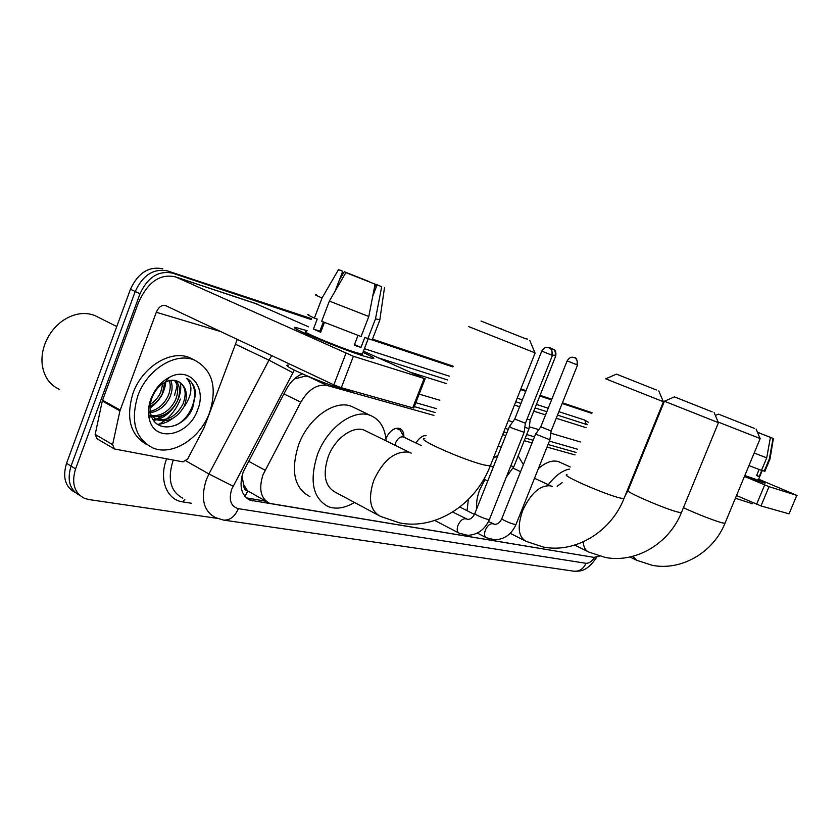 <?xml version="1.0" encoding="UTF-8"?>
<svg xmlns="http://www.w3.org/2000/svg" width="839" height="839" viewBox="0 0 839 839"><rect width="100%" height="100%" fill="white"/><g stroke="black" fill="none" stroke-linecap="round" stroke-linejoin="round"><path stroke-width="1.26" d="M415.955 442.992C418.955 438.168 422.321 435.64 426.055 435.42M385.919 438.43C389.789 430.722 394.382 427.397 399.71 428.477C402.468 429.683 403.853 432.389 403.874 436.595M433.91 415.389L327.241 385.51C317.247 383.811 308.427 389.38 300.792 402.196L263.027 474.727C258.496 489.043 260.709 498.586 269.655 503.369L594.043 557.39L599.424 556.1M241.936 476.028L243.688 484.68C243.635 488.214 244.957 490.301 247.652 490.951L244.978 496.489M247.652 490.951L243.688 484.68M309.192 376.826L305.312 376.124L294.751 378.861M576.078 452.441L548.045 444.502M533.111 440.265L525.277 438.052M506.892 432.84L503.757 431.949M435.042 412.484L414.288 406.6M247.987 491.014L266.708 501.701M575.082 454.937L547.007 447.072M532.062 442.887L524.218 440.695M505.823 435.535L502.687 434.665M217.228 518.366L88.787 499.541L84.445 498.345C74.272 492.954 71.315 483.128 75.583 468.875L140.019 293.765C147.716 277.216 158.55 270.336 172.488 273.126L167.664 270.966L311.489 319.145L167.664 270.966C153.715 268.165 142.903 275.003 135.215 291.511C142.903 275.003 153.715 268.165 167.664 270.966L311.647 318.715M372.327 339.512L453.039 366.549L372.327 339.512M520.736 389.223L525.917 390.953L520.736 389.223M539.938 395.651L551.674 399.584L539.938 395.651M562.298 403.139L591.946 413.071L562.298 403.139M75.583 468.875L71.053 466.085L135.215 291.511L71.053 466.085C66.816 480.212 69.742 490.007 79.831 495.45C69.742 490.007 66.816 480.212 71.053 466.085L66.554 463.306L130.454 289.256C138.11 272.811 148.912 266.005 162.86 268.826M75.353 492.608C65.274 487.155 62.338 477.391 66.554 463.306M372.485 339.113L453.186 366.182M520.872 388.877L526.053 390.607M540.075 395.316L551.81 399.249M562.424 402.814L592.072 412.757M302.302 373.869C295.779 376.627 290.43 381.829 286.246 389.474L243.289 471.728C238.832 485.917 241.108 495.419 250.127 500.233L584.08 555.743M265.932 501.261L246.299 497.852M180.395 399.091C177.386 406.988 172.782 413.669 166.594 419.133C172.782 413.669 177.386 406.988 180.395 399.091M164.381 420.937L158.267 424.807L164.381 420.937M172.488 273.126L311.321 319.575M372.17 339.921L452.892 366.926M520.589 389.569L525.77 391.299M539.802 395.998L551.538 399.92M562.161 403.475L591.81 413.386M577.4 449.169L549.398 441.115M534.485 436.825L526.661 434.571M508.298 429.295L505.172 428.393M436.542 408.666L415.808 402.699M363.801 356.082C338.893 348.374 284.924 325.7 295.685 327.535L307.095 330.681L296.062 327.577C283.53 325.081 338.327 348.195 363.801 356.082L372.317 358.421C376.04 358.935 372.915 356.921 362.962 352.37C372.516 356.732 375.778 358.767 372.736 358.484L363.801 356.082M237.269 339.365L203.846 428.268L187.695 458.923L182.965 461.88L114.419 448.97L112.625 444.628L119.925 410.869L102.285 401.021L138.099 303.55C147.391 282.25 159.85 273.367 175.498 276.891L353.387 356.281L341.295 387.702L333.838 384.87L165.524 305.574C161.686 304.777 158.613 307.011 156.306 312.265L119.925 410.869M113.705 448.55L96.988 438.745L95.174 434.424L102.285 401.021M255.182 303.372L308.563 326.832M413.795 407.88L412.736 407.827L424.177 378.483L353.387 356.281M424.177 378.483L363.423 351.153M412.736 407.827L341.295 387.702M375.064 284.148L345.857 272.612L375.064 284.148L368.803 316.492L361.085 336.554L321.662 321.285L329.36 301.096L345.857 272.612M323.361 322.008L319.858 331.174L320.907 331.667M335.16 291.081L342.7 271.291L340.141 270.179L341.966 270.997M321.379 330.44L320.267 330.105M372.39 339.365L372.149 339.994L364.797 337.488L360.98 347.419L354.236 345.238L357.991 335.453M362.521 353.513L362.249 354.226L355.642 352.443C337.142 346.696 297.74 330.073 306.665 331.825M354.383 391.394L345.563 389.883C323.644 383.968 277.594 363.948 288.448 365.143M342.7 271.291L338.484 269.655L322.04 298.002L314.384 318.107L317.236 319.072L313.419 329.077L320.676 332.286L324.431 322.449M314.384 318.107C308.249 315.296 306.382 314.111 308.783 314.552M322.04 298.002C315.852 295.307 313.933 294.258 316.282 294.856M379.836 319.753L375.484 318.862L381.693 286.718L377.099 284.872L372.726 296.261M367.807 338.799L375.484 318.862M338.484 269.655L342.008 270.892M348.636 273.692L344.294 271.721L339.449 279.838M344.294 271.721L368.51 281.537M374.173 288.742L375.893 284.264L381.693 286.718M348.72 273.493L368.594 281.338M375.893 284.264L377.099 284.872M368.803 316.492L329.36 301.096M360.98 347.419L354.498 344.556M319.858 331.174L313.419 329.077M321.547 330L320.488 329.538M59.663 389.474C49.742 385.059 43.922 376.721 42.191 364.451C41.489 357.875 42.349 351.195 44.771 344.409C48.515 334.478 54.556 326.539 62.904 320.592C73.801 313.419 84.372 311.709 94.618 315.433L98.887 317.572M209.603 412.505C200.479 438.273 172.425 456.395 152.824 447.932C135.278 438.755 130.276 421.409 137.806 395.882C147.056 369.412 175.571 351.919 194.323 360.025C212.393 369.663 217.49 387.157 209.603 412.505M147.224 444.859C130.339 435.357 125.598 418.158 133.002 393.281C142.21 366.895 170.695 349.485 189.467 357.613L194.04 359.889M151.586 415.714C161.927 416.092 169.898 410.858 175.477 400.035C178.697 391.96 178.35 385.405 174.439 380.371M152.32 416.543C163.081 417.549 171.418 412.379 177.344 401.032C180.742 392.348 180.165 385.541 175.592 380.591M150.275 411.425C158.172 409.338 164.098 404.23 168.052 396.102C170.422 390.586 170.852 385.437 169.352 380.644M150.475 412.704C159.053 411.131 165.524 405.919 169.908 397.088C172.509 390.922 172.782 385.363 170.716 380.392M150.317 404.356C155.047 401.22 158.508 397.162 160.71 392.201L162.85 383.57M150.108 406.506C155.771 403.433 159.913 398.986 162.535 393.176L164.696 382.448M151.051 415.043L155.351 418.818C166.93 421.618 176.138 416.689 182.965 404.02C186.845 393.627 185.513 386.244 178.959 381.86M176.159 425.142C195.267 415.473 200.825 385.447 186.74 378.389C191.806 381.42 194.784 386.36 195.686 393.218L192.687 407.901C184.507 428.928 155.246 434.738 150.737 413.889C149.531 408.75 149.961 403.36 152.006 397.728C154.911 390.471 159.358 385.269 165.356 382.102C169.761 379.983 173.788 379.689 177.448 381.221L177.847 381.367C185.954 385.657 188.261 393.533 184.758 404.964L184.108 406.558C176.998 418.262 168.031 422.688 157.218 419.857M148.513 410.114L150.611 414.424M148.618 415.001L150.359 415.494M150.894 398.913C154.764 389.107 160.899 381.923 169.3 377.34C189.572 366.077 207.065 387.219 197.679 409.747C189.153 435.63 154.963 443.37 149.426 419.427C147.779 413.04 148.272 406.202 150.894 398.913M186.74 378.389C192.75 385.111 192.246 394.026 185.22 405.143L184.108 406.558M177.7 381.305L177.532 383.004M177.155 385.625L174.596 395.043M150.066 408.048C159.494 401.21 164.748 392.495 165.807 381.892M153.705 420.486L156.977 419.72M157.554 419.531C172.005 414.98 183.301 396.428 180.238 382.668M153.296 419.888L156.054 419.217M156.243 419.154L166.101 413.805M157.575 424.345C162.986 424.031 168.188 421.944 173.201 418.084M525.801 338.83L481.009 321.043L525.801 338.83M534.946 352.82L468.613 326.581M366.706 431.372L364.367 430.229C353.051 425.363 334.981 438.315 328.227 456.678C322.459 474.727 324.924 486.63 335.621 492.378L377.592 514.831M354.436 502.446C345.028 508.13 336.345 509.535 328.374 506.672C312.737 498.314 309.13 480.883 317.551 454.36C327.472 427.313 354.068 408.394 370.555 415.504C379.847 419.448 385.049 427.911 386.15 440.894M309.927 496.604C294.164 488.172 290.42 470.836 298.684 444.597C308.448 417.822 335.013 399.259 351.625 406.433L354.855 407.974M656.339 389.967L616.466 374.142L656.339 389.967M663.313 401.692L605.685 378.829L616.445 374.142M483.704 479.394L484.827 479.929L479.845 489.504C477.139 496.478 476.112 502.876 476.762 508.675M467.071 510.689L468.319 499.53M493.28 458.335L497.947 455.367M518.166 455.871L523.379 464.638M712.175 411.844L674.493 396.889L712.175 411.844M718.362 422.636L664.404 401.22L674.483 396.889M562.14 482.677L557.169 486.201M548.276 484.722C555.282 475.703 562.319 470.49 569.377 469.106M538.418 468.529C546.084 461.995 552.901 459.751 558.847 461.775L560.253 462.415M754.46 428.404L718.478 414.13L754.46 428.404M760.103 438.514L718.111 422.027M628.768 486.809L629.219 487.637M514.695 419.112L509.441 426.474L512.388 428.226L524.123 432.305M549.126 347.745L549.44 347.87C551.915 349.349 552.628 351.751 551.601 355.065L541.742 351.122L514.758 419.018L525.403 423.244M540.725 426.925L535.597 434.088L549.902 439.783M567.133 360.917L540.788 426.841L551.15 430.973M403.895 437.171L403.423 436.951C400.318 436.364 397.696 438.346 395.536 442.898L394.907 445.173M401.566 432.651L399.93 429.841L395.882 428.351M425.908 435.808L424.356 435.64M524.805 427.418L529.031 428.551M527.049 419.101L530.227 420.014M762.966 482.582L744.707 475.797L762.966 482.582L765.011 483.128L758.456 479.667L765.095 483.138L762.966 482.582M649.365 436.28L650.036 436.563M744.445 476.437L769.038 486.662L760.983 505.938L736.506 495.545M796.788 495.377L789.038 513.846L796.788 495.377L769.038 486.662M797.029 495.44L758.655 479.195M789.038 513.846L760.983 505.938M642.58 454.864L641.908 454.57M770.401 437.402L757.46 432.274L770.401 437.402L766.72 457.853L761.508 470.364L748.944 465.593M764.885 471.298L761.833 470.28L759.253 476.5L758.162 476.164L756.568 475.629L759.117 469.494M758.246 480.181L744.812 475.545M752.132 503.652L735.394 498.219M770.034 458.902L769.373 458.797L773.044 438.419L764.99 435.168L773.044 438.419M764.182 471.256L769.373 458.797M759.285 432.893L757.397 432.148L759.253 432.987M766.72 457.853L754.167 453.018M759.253 476.5L756.652 475.409M631.484 480.139L631.977 480.862M248.491 461.198L265.061 470.228M305.574 375.295L305.312 376.124M242.198 478.419L241.496 478.083M283.907 393.9L300.792 402.196M308.448 376.617L327.241 385.51M130.454 289.256L140.019 293.765M248.124 498.293L252.917 501.009M294.332 370.146L231.721 489.168C228.544 499.876 230.746 506.368 238.328 508.654L586.021 563.305C588.779 563.514 591.663 561.574 594.673 557.463M238.328 508.654C234.815 516.719 229.844 520.526 223.415 520.065L215.613 517.642C203.552 511.213 200.427 498.66 206.237 479.971L208.942 473.972L186.006 460.957M191.302 503.232L182.787 501.9L184.821 499.394M182.787 501.9C166.741 499.95 158.613 479.447 166.615 458.818M173.295 460.066L172.96 460.936C167.339 479.258 170.611 491.675 182.787 498.188M364.378 348.678L449.274 376.176M517.17 398.179L522.372 399.857M536.446 404.419L548.224 408.236M558.868 411.687L584.783 420.077L588.244 422.258M233.074 486.18L208.942 473.972L268.994 360.162L235.444 344.231M292.801 372.694L268.994 360.162L271.71 355.589M587.248 424.723L557.505 415.095M587.122 424.639L586.146 424.251L584.783 420.077M412.4 372.862L446.369 383.58M514.443 405.059L519.645 406.705M533.761 411.162L545.56 414.886M556.236 418.252L586.062 427.67M546.839 411.687L535.051 407.922M520.956 403.423L515.754 401.755M447.764 380.025L378.976 358.043M580.305 441.954L550.814 433.197M538.795 429.62L529.273 426.799M512.713 421.881L508.277 420.57M439.835 400.245L419.164 394.11M596.718 557.232C586.765 572.051 579.969 571.244 573.74 571.181C579.235 571.642 583.325 569.02 586.021 563.305M257.646 304.263L176.505 277.3M220.835 331.615L156.306 312.265M102.526 400.213L120.166 410.051M333.838 384.87L345.92 353.408M95.174 434.424L112.625 444.628M411.225 453.102L408.457 452.106C394.666 450.973 383.129 460.338 373.837 480.212C367.797 498.702 370.02 510.762 380.497 516.394L399.815 522.959C435.588 530.07 475.21 504.952 490.27 465.928L490.752 464.712M424.786 438.661C414.518 438.304 464.533 460.517 484.428 465.026L490.27 465.928L535.104 353.03M552.209 486.557L550.206 485.802C539.844 485.194 530.668 493.437 522.676 510.532C517.118 526.63 518.261 536.897 526.084 541.344L543.326 547.049C575.334 553.383 610.708 532.178 623.964 498.618L624.247 497.915M567.08 474.79C559.466 474.549 605.464 494.727 620.325 498.062L623.964 498.618L663.408 401.818M583.168 541.921C583.661 547.353 585.57 550.751 588.884 552.093L605.202 557.432C635.522 563.42 668.956 543.861 681.394 512.639L681.614 512.105M664.415 401.283L628.128 490.301C621.521 490.102 665.61 509.336 678.499 512.21L681.394 512.639L718.436 422.73M632.858 556.309L636.654 560.274L652.249 565.318C681.247 571.044 713.171 552.712 724.99 523.284L725.169 522.854M683.439 507.679C695.321 513.374 715.982 521.407 722.578 522.928L724.99 523.284L760.165 438.598M466.379 519.058L465.205 518.68C462.352 518.848 459.961 521.029 458.042 525.235C456.636 529.336 457.024 531.989 459.195 533.195L467.722 535.324C477.685 534.831 484.921 529.556 489.41 519.488L489.546 519.152M509.357 426.652L474.916 513.311C472.766 513.594 483.788 518.691 488.13 519.414L489.41 519.488L524.081 432.505M551.601 355.065L552.45 355.369L525.361 423.359L524.102 432.505M574.327 357.624L574.327 357.624C573.834 358.19 571.139 354.855 567.133 360.896L577.557 365.028L551.108 431.068L549.87 439.961L516.121 524.165M577.547 365.038C577.222 359.711 576.246 357.278 574.631 357.75C577.064 359.197 577.788 361.536 576.781 364.755M493.332 523.976L492.252 523.641C489.546 523.819 487.26 525.948 485.393 530.028C484.009 534.034 484.344 536.603 486.4 537.757L494.863 539.834C504.585 539.33 511.633 534.212 516.006 524.48L514.831 524.406C510.71 523.725 499.845 518.722 501.89 518.45L535.523 434.235M499.761 328.416L501.145 328.731M525.843 338.767L527.595 339.103M552.607 354.897L555.712 356.093L530.196 420.108L529.01 428.719L513.961 466.421M550.625 348.573L552.586 348.909M555.712 356.093C556.907 348.416 552.093 349.643 552.87 349.024C555.208 350.408 555.89 352.674 554.925 355.799M483.925 479.017L487.721 481.093M510.783 465.876L513.877 466.631L506.337 477.034M491.633 466.578L490.123 466.285M650.728 434.864L650.036 434.633M641.416 457.727L640.713 457.517M756.621 504.26L764.665 484.973M247.075 498.502L250.127 500.233M587.258 424.702L586.471 424.366L587.258 424.691M223.415 520.065L573.74 571.181M256.65 303.854L175.498 276.891M413.732 408.048L425.153 378.746M368.143 338.904L362.249 354.226M384.482 287.777L379.773 320.215L372.149 339.994M165.356 382.102L169.3 377.34M150.737 413.889L149.426 419.427M194.323 360.025L189.467 357.613M116.768 326.539L94.618 315.433M529.755 340.372L535.02 353.009M370.555 415.504L351.625 406.433M364.367 430.229L410.869 453.008M658.804 390.922L663.355 401.797M510.206 533.3L524.48 540.526M501.124 447.355L498.188 445.991M534.516 478.251L552.45 486.62M513.185 468.204L520.568 471.686M627.897 490.867L625.233 495.492M714.136 412.599L718.404 422.72M574.767 545.098L587.678 551.496M570.237 466.966L558.847 461.775M756.086 429.033L760.134 438.587M629.942 557.002L635.689 559.802M718.467 414.13L715.342 415.462M541.742 351.122C545.874 344.881 548.58 348.353 549.126 347.745L549.44 347.87C551.108 347.377 552.104 349.884 552.44 355.379M434.759 520.474L458.671 532.922M467.617 519.372L452.672 512.063M474.78 513.657C472.955 517.401 470.689 519.31 467.973 519.393M477.318 533.08L485.928 537.516M494.653 524.323L488.497 521.533M459.845 507.029L474.434 514.422M501.764 518.764C500.002 522.382 497.758 524.249 495.02 524.344M398.147 428.677L397.036 428.152M404.346 437.392L399.93 429.841M403.423 436.951L421.283 445.561M425.929 435.756L425.321 435.462M531.171 343.77L529.923 340.77M490.27 465.928L493.363 466.883M650.749 434.822L650.047 434.592M762.294 470.469L758.183 480.317M752.614 502.519L752.038 503.893M773.369 438.545L770.013 458.985L764.832 471.413"/></g></svg>
